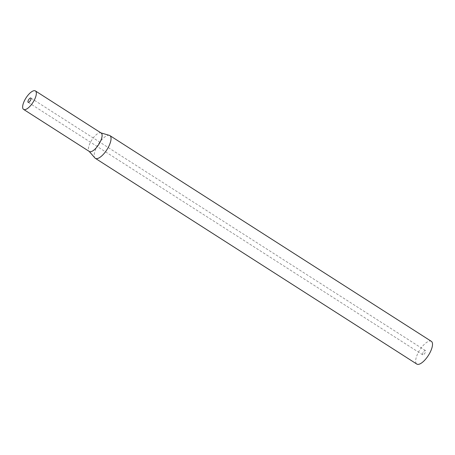 <?xml version="1.0" encoding="UTF-8"?>
<svg xmlns="http://www.w3.org/2000/svg" width="455" height="455" viewBox="0 0 455 455"><rect width="100%" height="100%" fill="white"/><g stroke="black" fill="none" stroke-linecap="round" stroke-linejoin="round"><path stroke-width="0.34" stroke-dasharray="2.27 1.71" d="M431.351 341.341A13.491 5.09 -57.4 0 0 418.856 351.505A13.491 5.09 -57.4 0 0 416.803 364.063M109.376 135.374A13.491 5.09 -57.4 0 0 97.398 145.771A13.491 5.09 -57.4 0 0 94.924 157.965M423.099 352.477A2.531 0.955 -57.4 0 0 422.712 354.832A2.531 0.955 -57.4 0 0 424.879 353.216A2.531 0.955 -57.4 0 0 425.442 350.572A2.531 0.955 -57.4 0 0 423.099 352.477M101.164 133.025A10.96 4.135 -57.4 0 0 100.748 132.837A10.96 4.135 -57.4 0 0 91.011 141.283A10.96 4.135 -57.4 0 0 89.004 151.191A10.96 4.135 -57.4 0 0 89.345 151.487M425.442 350.572L30.855 98.035M422.712 354.832L28.125 102.295"/><path stroke-width="0.68" d="M89.157 151.367L94.924 157.965A13.491 5.09 -57.4 0 0 95.345 158.329L416.803 364.063A13.491 5.09 -57.4 0 0 428.365 355.446A13.491 5.09 -57.4 0 0 431.351 341.341L109.888 135.607A13.491 5.09 -57.4 0 0 109.376 135.374L100.97 132.905M95.345 158.329A13.491 5.09 -57.4 0 0 106.902 149.712A13.491 5.09 -57.4 0 0 109.888 135.607M28.511 99.941A2.531 0.955 -57.4 0 0 28.125 102.295A2.531 0.955 -57.4 0 0 30.292 100.68A2.531 0.955 -57.4 0 0 30.855 98.035A2.531 0.955 -57.4 0 0 28.511 99.941M25.247 99.196A10.96 4.135 -57.4 0 0 23.58 109.399A10.96 4.135 -57.4 0 0 32.976 102.398A10.96 4.135 -57.4 0 0 35.399 90.937A10.96 4.135 -57.4 0 0 25.247 99.196M23.58 109.399L89.345 151.487A10.96 4.135 -57.4 0 0 98.741 144.485A10.96 4.135 -57.4 0 0 101.164 133.025L35.399 90.937"/></g></svg>
